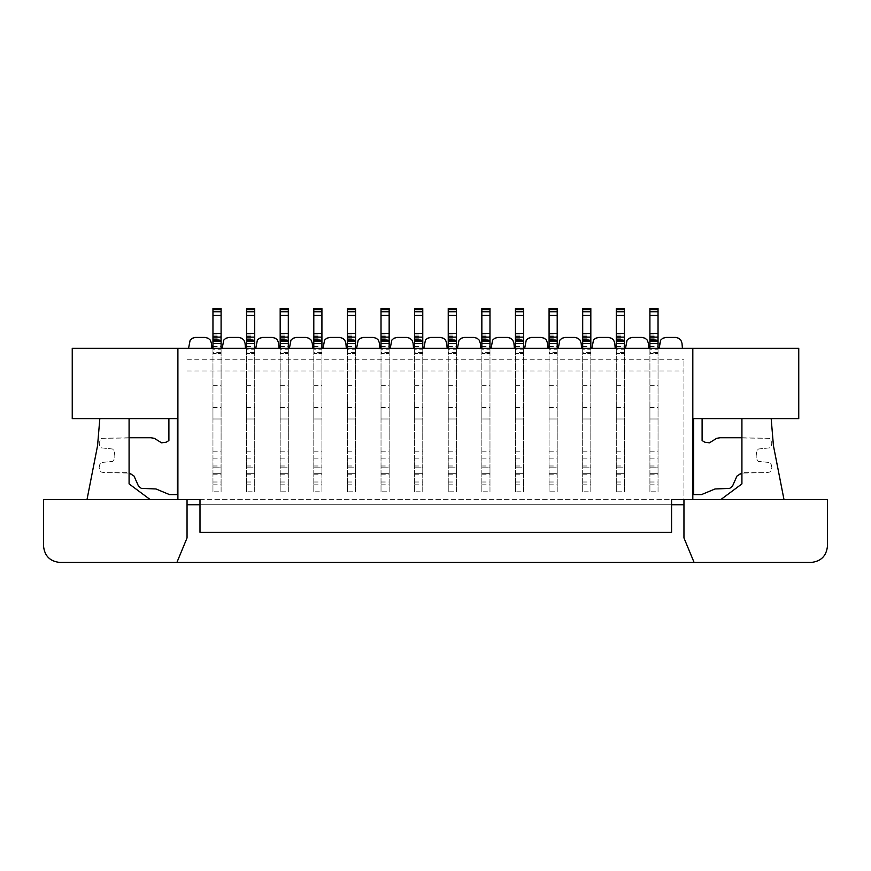 <?xml version="1.0" encoding="UTF-8"?>
<svg xmlns="http://www.w3.org/2000/svg" width="871" height="871" viewBox="0 0 871 871"><rect width="100%" height="100%" fill="white"/><g stroke="black" fill="none" stroke-linecap="round" stroke-linejoin="round"><path stroke-width="0.65" stroke-dasharray="4.36 3.27" d="M649.908 348.28L649.908 491.81L658.041 491.81L658.041 308.563L649.908 308.563L649.908 346.647L658.041 346.647M649.908 407.497L649.908 418.995L649.908 407.497L658.041 407.497M649.908 491.81L649.908 353.517L658.041 353.517L658.041 491.81M658.041 352.461L649.908 352.461L649.908 353.517L658.041 353.517L649.908 353.517L658.041 353.517L658.041 348.28M649.908 343.468L658.041 343.468M649.908 339.244L649.908 333.419L649.908 340.3L658.041 340.3L658.041 333.419L658.041 340.3L649.908 340.3L649.908 339.244L658.041 339.244M649.908 333.419L658.041 333.419M649.908 336.598L658.041 336.598M649.908 340.3L658.041 340.3M649.908 338.188L658.041 338.188M649.908 335.008L658.041 335.008M649.908 352.461L649.908 349.815L658.041 349.815M649.908 349.815L649.908 346.647M649.908 467.128L658.041 467.128L658.041 473.682L658.041 467.128L649.908 467.128M649.908 473.682L658.041 473.682L649.908 473.682M649.908 385.309L658.041 385.309M616.298 348.28L616.298 491.81L624.431 491.81L624.431 308.563L616.298 308.563L616.298 346.647L624.431 346.647M616.298 407.497L616.298 418.995L616.298 407.497L624.431 407.497M616.298 491.81L616.298 353.517L624.431 353.517L624.431 491.81M624.431 352.461L616.298 352.461L616.298 353.517L624.431 353.517L616.298 353.517L624.431 353.517L624.431 348.28M616.298 343.468L624.431 343.468M616.298 339.244L616.298 333.419L616.298 340.3L624.431 340.3L624.431 333.419L624.431 340.3L616.298 340.3L616.298 339.244L624.431 339.244M616.298 333.419L624.431 333.419M616.298 336.598L624.431 336.598M616.298 340.3L624.431 340.3M616.298 338.188L624.431 338.188M616.298 335.008L624.431 335.008M616.298 352.461L616.298 349.815L624.431 349.815M616.298 349.815L616.298 346.647M616.298 467.128L624.431 467.128L624.431 473.682L624.431 467.128L616.298 467.128M616.298 473.682L624.431 473.682L616.298 473.682M616.298 385.309L624.431 385.309M582.688 348.28L582.688 491.81L590.821 491.81L590.821 308.563L582.688 308.563L582.688 346.647L590.821 346.647M582.688 407.497L582.688 418.995L582.688 407.497L590.821 407.497M582.688 491.81L582.688 353.517L590.821 353.517L590.821 491.81M590.821 352.461L582.688 352.461L582.688 353.517L590.821 353.517L582.688 353.517L590.821 353.517L590.821 348.28M582.688 343.468L590.821 343.468M582.688 339.244L582.688 333.419L582.688 340.3L590.821 340.3L590.821 333.419L590.821 340.3L582.688 340.3L582.688 339.244L590.821 339.244M582.688 333.419L590.821 333.419M582.688 336.598L590.821 336.598M582.688 340.3L590.821 340.3M582.688 338.188L590.821 338.188M582.688 335.008L590.821 335.008M582.688 352.461L582.688 349.815L590.821 349.815M582.688 349.815L582.688 346.647M582.688 467.128L590.821 467.128L590.821 473.682L590.821 467.128L582.688 467.128M582.688 473.682L590.821 473.682L582.688 473.682M582.688 385.309L590.821 385.309M549.078 348.28L549.078 491.81L557.2 491.81L557.2 308.563L549.078 308.563L549.078 346.647L557.2 346.647M549.078 407.497L549.078 418.995L549.078 407.497L557.2 407.497M549.078 491.81L549.078 353.517L557.2 353.517L557.2 491.81M557.2 352.461L549.078 352.461L549.078 353.517L557.2 353.517L549.078 353.517L557.2 353.517L557.2 348.28M549.078 343.468L557.2 343.468M549.078 339.244L549.078 333.419L549.078 340.3L557.2 340.3L557.2 333.419L557.2 340.3L549.078 340.3L549.078 339.244L557.2 339.244M549.078 333.419L557.2 333.419M549.078 336.598L557.2 336.598M549.078 340.3L557.2 340.3M549.078 338.188L557.2 338.188M549.078 335.008L557.2 335.008M549.078 352.461L549.078 349.815L557.2 349.815M549.078 349.815L549.078 346.647M549.078 467.128L557.2 467.128L557.2 473.682L557.2 467.128L549.078 467.128M549.078 473.682L557.2 473.682L549.078 473.682M549.078 385.309L557.2 385.309M515.458 348.28L515.458 491.81L523.591 491.81L523.591 308.563L515.458 308.563L515.458 346.647L523.591 346.647M515.458 407.497L515.458 418.995L515.458 407.497L523.591 407.497M515.458 491.81L515.458 353.517L523.591 353.517L523.591 491.81M523.591 352.461L515.458 352.461L515.458 353.517L523.591 353.517L515.458 353.517L523.591 353.517L523.591 348.28M515.458 343.468L523.591 343.468M515.458 339.244L515.458 333.419L515.458 340.3L523.591 340.3L523.591 333.419L523.591 340.3L515.458 340.3L515.458 339.244L523.591 339.244M515.458 333.419L523.591 333.419M515.458 336.598L523.591 336.598M515.458 340.3L523.591 340.3M515.458 338.188L523.591 338.188M515.458 335.008L523.591 335.008M515.458 352.461L515.458 349.815L523.591 349.815M515.458 349.815L515.458 346.647M515.458 467.128L523.591 467.128L523.591 473.682L523.591 467.128L515.458 467.128M515.458 473.682L523.591 473.682L515.458 473.682M515.458 385.309L523.591 385.309M481.848 348.28L481.848 491.81L489.981 491.81L489.981 308.563L481.848 308.563L481.848 346.647L489.981 346.647M481.848 407.497L481.848 418.995L481.848 407.497L489.981 407.497M481.848 491.81L481.848 353.517L489.981 353.517L489.981 491.81M489.981 352.461L481.848 352.461L481.848 353.517L489.981 353.517L481.848 353.517L489.981 353.517L489.981 348.28M481.848 343.468L489.981 343.468M481.848 339.244L481.848 333.419L481.848 340.3L489.981 340.3L489.981 333.419L489.981 340.3L481.848 340.3L481.848 339.244L489.981 339.244M481.848 333.419L489.981 333.419M481.848 336.598L489.981 336.598M481.848 340.3L489.981 340.3M481.848 338.188L489.981 338.188M481.848 335.008L489.981 335.008M481.848 352.461L481.848 349.815L489.981 349.815M481.848 349.815L481.848 346.647M481.848 467.128L489.981 467.128L489.981 473.682L489.981 467.128L481.848 467.128M481.848 473.682L489.981 473.682L481.848 473.682M481.848 385.309L489.981 385.309M448.238 348.28L448.238 491.81L456.371 491.81L456.371 308.563L448.238 308.563L448.238 346.647L456.371 346.647M448.238 407.497L448.238 418.995L448.238 407.497L456.371 407.497M448.238 491.81L448.238 353.517L456.371 353.517L456.371 491.81M456.371 352.461L448.238 352.461L448.238 353.517L456.371 353.517L448.238 353.517L456.371 353.517L456.371 348.28M448.238 343.468L456.371 343.468M448.238 339.244L448.238 333.419L448.238 340.3L456.371 340.3L456.371 333.419L456.371 340.3L448.238 340.3L448.238 339.244L456.371 339.244M448.238 333.419L456.371 333.419M448.238 336.598L456.371 336.598M448.238 340.3L456.371 340.3M448.238 338.188L456.371 338.188M448.238 335.008L456.371 335.008M448.238 352.461L448.238 349.815L456.371 349.815M448.238 349.815L448.238 346.647M448.238 467.128L456.371 467.128L456.371 473.682L456.371 467.128L448.238 467.128M448.238 473.682L456.371 473.682L448.238 473.682M448.238 385.309L456.371 385.309M414.629 348.28L414.629 491.81L422.762 491.81L422.762 308.563L414.629 308.563L414.629 346.647L422.762 346.647M414.629 407.497L414.629 418.995L414.629 407.497L422.762 407.497M414.629 491.81L414.629 353.517L422.762 353.517L422.762 491.81M422.762 352.461L414.629 352.461L414.629 353.517L422.762 353.517L414.629 353.517L422.762 353.517L422.762 348.28M414.629 343.468L422.762 343.468M414.629 339.244L414.629 333.419L414.629 340.3L422.762 340.3L422.762 333.419L422.762 340.3L414.629 340.3L414.629 339.244L422.762 339.244M414.629 333.419L422.762 333.419M414.629 336.598L422.762 336.598M414.629 340.3L422.762 340.3M414.629 338.188L422.762 338.188M414.629 335.008L422.762 335.008M414.629 352.461L414.629 349.815L422.762 349.815M414.629 349.815L414.629 346.647M414.629 467.128L422.762 467.128L422.762 473.682L422.762 467.128L414.629 467.128M414.629 473.682L422.762 473.682L414.629 473.682M414.629 385.309L422.762 385.309M381.019 348.28L381.019 491.81L389.152 491.81L389.152 308.563L381.019 308.563L381.019 346.647L389.152 346.647M381.019 407.497L381.019 418.995L381.019 407.497L389.152 407.497M381.019 491.81L381.019 353.517L389.152 353.517L389.152 491.81M389.152 352.461L381.019 352.461L381.019 353.517L389.152 353.517L381.019 353.517L389.152 353.517L389.152 348.28M381.019 343.468L389.152 343.468M381.019 339.244L381.019 333.419L381.019 340.3L389.152 340.3L389.152 333.419L389.152 340.3L381.019 340.3L381.019 339.244L389.152 339.244M381.019 333.419L389.152 333.419M381.019 336.598L389.152 336.598M381.019 340.3L389.152 340.3M381.019 338.188L389.152 338.188M381.019 335.008L389.152 335.008M381.019 352.461L381.019 349.815L389.152 349.815M381.019 349.815L381.019 346.647M381.019 467.128L389.152 467.128L389.152 473.682L389.152 467.128L381.019 467.128M381.019 473.682L389.152 473.682L381.019 473.682M381.019 385.309L389.152 385.309M347.409 348.28L347.409 491.81L355.542 491.81L355.542 308.563L347.409 308.563L347.409 346.647L355.542 346.647M347.409 407.497L347.409 418.995L347.409 407.497L355.542 407.497M347.409 491.81L347.409 353.517L355.542 353.517L355.542 491.81M355.542 352.461L347.409 352.461L347.409 353.517L355.542 353.517L347.409 353.517L355.542 353.517L355.542 348.28M347.409 343.468L355.542 343.468M347.409 339.244L347.409 333.419L347.409 340.3L355.542 340.3L355.542 333.419L355.542 340.3L347.409 340.3L347.409 339.244L355.542 339.244M347.409 333.419L355.542 333.419M347.409 336.598L355.542 336.598M347.409 340.3L355.542 340.3M347.409 338.188L355.542 338.188M347.409 335.008L355.542 335.008M347.409 352.461L347.409 349.815L355.542 349.815M347.409 349.815L347.409 346.647M347.409 467.128L355.542 467.128L355.542 473.682L355.542 467.128L347.409 467.128M347.409 473.682L355.542 473.682L347.409 473.682M347.409 385.309L355.542 385.309M313.8 348.28L313.8 491.81L321.922 491.81L321.922 308.563L313.8 308.563L313.8 346.647L321.922 346.647M313.8 407.497L313.8 418.995L313.8 407.497L321.922 407.497M313.8 491.81L313.8 353.517L321.922 353.517L321.922 491.81M321.922 352.461L313.8 352.461L313.8 353.517L321.922 353.517L313.8 353.517L321.922 353.517L321.922 348.28M313.8 343.468L321.922 343.468M313.8 339.244L313.8 333.419L313.8 340.3L321.922 340.3L321.922 333.419L321.922 340.3L313.8 340.3L313.8 339.244L321.922 339.244M313.8 333.419L321.922 333.419M313.8 336.598L321.922 336.598M313.8 340.3L321.922 340.3M313.8 338.188L321.922 338.188M313.8 335.008L321.922 335.008M313.8 352.461L313.8 349.815L321.922 349.815M313.8 349.815L313.8 346.647M313.8 467.128L321.922 467.128L321.922 473.682L321.922 467.128L313.8 467.128M313.8 473.682L321.922 473.682L313.8 473.682M313.8 385.309L321.922 385.309M280.179 348.28L280.179 491.81L288.312 491.81L288.312 308.563L280.179 308.563L280.179 346.647L288.312 346.647M280.179 407.497L280.179 418.995L280.179 407.497L288.312 407.497M280.179 491.81L280.179 353.517L288.312 353.517L288.312 491.81M288.312 352.461L280.179 352.461L280.179 353.517L288.312 353.517L280.179 353.517L288.312 353.517L288.312 348.28M280.179 343.468L288.312 343.468M280.179 339.244L280.179 333.419L280.179 340.3L288.312 340.3L288.312 333.419L288.312 340.3L280.179 340.3L280.179 339.244L288.312 339.244M280.179 333.419L288.312 333.419M280.179 336.598L288.312 336.598M280.179 340.3L288.312 340.3M280.179 338.188L288.312 338.188M280.179 335.008L288.312 335.008M280.179 352.461L280.179 349.815L288.312 349.815M280.179 349.815L280.179 346.647M280.179 467.128L288.312 467.128L288.312 473.682L288.312 467.128L280.179 467.128M280.179 473.682L288.312 473.682L280.179 473.682M280.179 385.309L288.312 385.309M246.569 348.28L246.569 491.81L254.702 491.81L254.702 308.563L246.569 308.563L246.569 346.647L254.702 346.647M246.569 407.497L246.569 418.995L246.569 407.497L254.702 407.497M246.569 491.81L246.569 353.517L254.702 353.517L254.702 491.81M254.702 352.461L246.569 352.461L246.569 353.517L254.702 353.517L246.569 353.517L254.702 353.517L254.702 348.28M246.569 343.468L254.702 343.468M246.569 339.244L246.569 333.419L246.569 340.3L254.702 340.3L254.702 333.419L254.702 340.3L246.569 340.3L246.569 339.244L254.702 339.244M246.569 333.419L254.702 333.419M246.569 336.598L254.702 336.598M246.569 340.3L254.702 340.3M246.569 338.188L254.702 338.188M246.569 335.008L254.702 335.008M246.569 352.461L246.569 349.815L254.702 349.815M246.569 349.815L246.569 346.647M246.569 467.128L254.702 467.128L254.702 473.682L254.702 467.128L246.569 467.128M246.569 473.682L254.702 473.682L246.569 473.682M246.569 385.309L254.702 385.309M212.96 348.28L212.96 491.81L221.092 491.81L221.092 308.563L212.96 308.563L212.96 346.647L221.092 346.647M212.96 407.497L212.96 418.995L212.96 407.497L221.092 407.497M212.96 491.81L212.96 353.517L221.092 353.517L221.092 491.81M221.092 352.461L212.96 352.461L212.96 353.517L221.092 353.517L212.96 353.517L221.092 353.517L221.092 348.28M212.96 343.468L221.092 343.468M212.96 339.244L212.96 333.419L212.96 340.3L221.092 340.3L221.092 333.419L221.092 340.3L212.96 340.3L212.96 339.244L221.092 339.244M212.96 333.419L221.092 333.419M212.96 336.598L221.092 336.598M212.96 340.3L221.092 340.3M212.96 338.188L221.092 338.188M212.96 335.008L221.092 335.008M212.96 352.461L212.96 349.815L221.092 349.815M212.96 349.815L212.96 346.647M212.96 467.128L221.092 467.128L221.092 473.682L221.092 467.128L212.96 467.128M212.96 473.682L221.092 473.682L212.96 473.682M212.96 385.309L221.092 385.309M129.082 437.754L101.374 438.309L99.12 442.816L99.686 445.625L101.374 447.879L112.631 449.001L114.319 451.254L114.874 456.317L114.319 459.137L112.631 461.39L101.374 462.512L99.686 464.766L99.12 467.575L99.686 470.394L101.374 472.082L104.182 472.637L127.819 472.637L131.194 473.77L134.014 476.012L138.511 486.149L141.331 488.402L155.963 488.958L169.464 494.586L177.346 494.586L177.346 418.613L168.898 418.613L168.898 440.563L166.089 442.25L161.581 442.816L154.276 438.309L150.89 437.754L101.374 438.309L99.12 442.816L99.686 445.625L101.374 447.879L112.631 449.001L114.319 451.254L114.874 456.317L114.319 459.137L112.631 461.39L101.374 462.512L99.686 464.766L99.12 467.575L99.686 470.394L101.374 472.082L104.182 472.637L129.082 473.062M177.346 418.613L168.898 418.613M741.918 437.754L769.626 438.309L771.88 442.816L771.314 445.625L769.626 447.879L758.369 449.001L756.681 451.254L756.126 456.317L756.681 459.137L758.369 461.39L769.626 462.512L771.314 464.766L771.88 467.575L771.314 470.394L769.626 472.082L766.818 472.637L743.181 472.637L739.806 473.77L736.986 476.012L732.489 486.149L729.669 488.402L715.037 488.958L701.536 494.586L693.654 494.586L693.654 418.613L702.102 418.613L702.102 440.563L704.911 442.25L709.419 442.816L716.724 438.309L720.11 437.754L769.626 438.309L771.88 442.816L771.314 445.625L769.626 447.879L758.369 449.001L756.681 451.254L756.126 456.317L756.681 459.137L758.369 461.39L769.626 462.512L771.314 464.766L771.88 467.575L771.314 470.394L769.626 472.082L766.818 472.637L741.918 473.062M693.654 418.613L702.102 418.613M199.992 499.649L692.815 499.649L671.574 499.649L671.574 532.29L199.992 532.29L199.992 499.649M694.1 562.437L683.953 537.919L683.953 359.745L683.953 499.649M176.9 562.437L187.047 537.919L187.047 504.734L683.953 504.734M199.992 504.734L671.574 504.734M187.047 499.649L187.047 504.734M59.816 562.437L811.184 562.437M211.882 348.28L222.181 348.28L223.76 340.115L225.796 338.275L228.953 337.436L238.708 337.436L241.866 338.275L243.902 340.115L245.045 343.239L245.491 348.28L255.791 348.28L257.37 340.115L259.406 338.275L262.563 337.436L272.318 337.436L275.476 338.275L277.511 340.115L278.655 343.239L279.101 348.28L289.401 348.28L290.979 340.115L293.026 338.275L296.173 337.436L305.939 337.436L309.085 338.275L311.132 340.115L312.275 343.239L312.711 348.28L323.01 348.28L324.6 340.115L326.636 338.275L329.782 337.436L339.548 337.436L342.695 338.275L344.742 340.115L345.885 343.239L346.32 348.28L356.62 348.28L358.21 340.115L360.246 338.275L363.403 337.436L373.158 337.436L376.316 338.275L378.352 340.115L379.495 343.239L379.93 348.28L390.23 348.28L391.819 340.115L393.855 338.275L397.013 337.436L406.768 337.436L409.925 338.275L411.961 340.115L413.104 343.239L413.54 348.28L423.839 348.28L425.429 340.115L427.465 338.275L430.622 337.436L440.378 337.436L443.535 338.275L445.571 340.115L446.714 343.239L447.161 348.28L457.46 348.28L459.039 340.115L461.075 338.275L464.232 337.436L473.987 337.436L477.145 338.275L479.181 340.115L480.324 343.239L480.77 348.28L491.07 348.28L492.648 340.115L494.684 338.275L497.842 337.436L507.597 337.436L510.754 338.275L512.79 340.115L513.934 343.239L514.38 348.28L524.68 348.28L526.258 340.115L528.305 338.275L531.452 337.436L541.218 337.436L544.364 338.275L546.4 340.115L547.543 343.239L547.99 348.28L558.289 348.28L559.868 340.115L561.915 338.275L565.061 337.436L574.827 337.436L577.974 338.275L580.021 340.115L581.164 343.239L581.599 348.28L591.899 348.28L593.489 340.115L595.524 338.275L598.682 337.436L608.437 337.436L611.594 338.275L613.63 340.115L614.774 343.239L615.209 348.28L625.509 348.28L627.098 340.115L629.134 338.275L632.292 337.436L642.047 337.436L645.204 338.275L647.24 340.115L648.383 343.239L648.819 348.28L659.118 348.28L659.565 343.239L660.708 340.115L662.744 338.275L665.901 337.436L675.656 337.436L678.814 338.275L680.85 340.115L681.993 343.239L682.428 348.28L692.815 348.28L692.815 499.649L177.902 499.649L177.902 348.28L188.572 348.28L190.15 340.115L192.186 338.275L195.344 337.436L205.099 337.436L208.256 338.275L210.292 340.115L211.435 343.239L211.882 348.28L188.572 348.28M177.902 418.613L72.249 418.613L72.249 348.28L177.902 348.28L177.902 418.613L177.902 348.28M245.491 348.28L222.181 348.28M279.101 348.28L255.791 348.28M312.711 348.28L289.401 348.28M346.32 348.28L323.01 348.28M379.93 348.28L356.62 348.28M413.54 348.28L390.23 348.28M447.161 348.28L423.839 348.28M480.77 348.28L457.46 348.28M514.38 348.28L491.07 348.28M547.99 348.28L524.68 348.28M581.599 348.28L558.289 348.28M615.209 348.28L591.899 348.28M648.819 348.28L625.509 348.28M682.428 348.28L659.118 348.28M798.751 348.28L692.815 348.28L692.815 418.613L798.751 418.613L798.751 348.28M692.815 348.28L692.815 418.613M720.72 499.649L784.009 499.649L720.72 499.649L741.918 483.895L741.918 418.613L771.173 418.613L741.918 418.613M692.815 499.649L827.45 499.649L827.45 546.171M43.55 546.171L43.55 499.649L177.902 499.649M86.991 499.649L150.28 499.649L86.991 499.649L97.574 445.625L99.827 418.613L129.082 418.613L129.082 483.895L150.28 499.649M784.009 499.649L773.426 445.625L771.173 418.613M99.827 418.613L129.082 418.613M187.047 370.981L683.953 370.981M187.047 359.745L683.953 359.745M649.908 418.995L658.041 418.995L649.908 418.995M649.908 451.799L658.041 451.799M649.908 458.897L658.041 458.897M649.908 465.985L658.041 465.985M649.908 482.011L658.041 482.011M649.908 484.831L658.041 484.831M649.908 474.162L658.041 474.162M616.298 418.995L624.431 418.995L616.298 418.995M616.298 451.799L624.431 451.799M616.298 458.897L624.431 458.897M616.298 465.985L624.431 465.985M616.298 482.011L624.431 482.011M616.298 484.831L624.431 484.831M616.298 474.162L624.431 474.162M582.688 418.995L590.821 418.995L582.688 418.995M582.688 451.799L590.821 451.799M582.688 458.897L590.821 458.897M582.688 465.985L590.821 465.985M582.688 482.011L590.821 482.011M582.688 484.831L590.821 484.831M582.688 474.162L590.821 474.162M549.078 418.995L557.2 418.995L549.078 418.995M549.078 451.799L557.2 451.799M549.078 458.897L557.2 458.897M549.078 465.985L557.2 465.985M549.078 482.011L557.2 482.011M549.078 484.831L557.2 484.831M549.078 474.162L557.2 474.162M515.458 418.995L523.591 418.995L515.458 418.995M515.458 451.799L523.591 451.799M515.458 458.897L523.591 458.897M515.458 465.985L523.591 465.985M515.458 482.011L523.591 482.011M515.458 484.831L523.591 484.831M515.458 474.162L523.591 474.162M481.848 418.995L489.981 418.995L481.848 418.995M481.848 451.799L489.981 451.799M481.848 458.897L489.981 458.897M481.848 465.985L489.981 465.985M481.848 482.011L489.981 482.011M481.848 484.831L489.981 484.831M481.848 474.162L489.981 474.162M448.238 418.995L456.371 418.995L448.238 418.995M448.238 451.799L456.371 451.799M448.238 458.897L456.371 458.897M448.238 465.985L456.371 465.985M448.238 482.011L456.371 482.011M448.238 484.831L456.371 484.831M448.238 474.162L456.371 474.162M414.629 418.995L422.762 418.995L414.629 418.995M414.629 451.799L422.762 451.799M414.629 458.897L422.762 458.897M414.629 465.985L422.762 465.985M414.629 482.011L422.762 482.011M414.629 484.831L422.762 484.831M414.629 474.162L422.762 474.162M381.019 418.995L389.152 418.995L381.019 418.995M381.019 451.799L389.152 451.799M381.019 458.897L389.152 458.897M381.019 465.985L389.152 465.985M381.019 482.011L389.152 482.011M381.019 484.831L389.152 484.831M381.019 474.162L389.152 474.162M347.409 418.995L355.542 418.995L347.409 418.995M347.409 451.799L355.542 451.799M347.409 458.897L355.542 458.897M347.409 465.985L355.542 465.985M347.409 482.011L355.542 482.011M347.409 484.831L355.542 484.831M347.409 474.162L355.542 474.162M313.8 418.995L321.922 418.995L313.8 418.995M313.8 451.799L321.922 451.799M313.8 458.897L321.922 458.897M313.8 465.985L321.922 465.985M313.8 482.011L321.922 482.011M313.8 484.831L321.922 484.831M313.8 474.162L321.922 474.162M280.179 418.995L288.312 418.995L280.179 418.995M280.179 451.799L288.312 451.799M280.179 458.897L288.312 458.897M280.179 465.985L288.312 465.985M280.179 482.011L288.312 482.011M280.179 484.831L288.312 484.831M280.179 474.162L288.312 474.162M246.569 418.995L254.702 418.995L246.569 418.995M246.569 451.799L254.702 451.799M246.569 458.897L254.702 458.897M246.569 465.985L254.702 465.985M246.569 482.011L254.702 482.011M246.569 484.831L254.702 484.831M246.569 474.162L254.702 474.162M212.96 418.995L221.092 418.995L212.96 418.995M212.96 451.799L221.092 451.799M212.96 458.897L221.092 458.897M212.96 465.985L221.092 465.985M212.96 482.011L221.092 482.011M212.96 484.831L221.092 484.831M212.96 474.162L221.092 474.162"/><path stroke-width="1.31" d="M649.908 309.619L658.041 309.619L658.041 308.563L649.908 308.563L649.908 343.468L658.041 343.468L658.041 348.28M649.908 343.468L649.908 348.28M649.908 341.356L658.041 341.356L658.041 343.468M649.908 340.3L658.041 340.3L658.041 341.356M649.908 339.766L658.041 340.3M649.908 337.121L658.041 337.121L658.041 339.766M649.908 333.419L658.041 333.419L658.041 337.121M649.908 315.444L658.041 315.444L658.041 333.419M649.908 311.742L658.041 311.742L658.041 315.444M658.041 309.619L658.041 311.742M616.298 309.619L624.431 309.619L624.431 308.563L616.298 308.563L616.298 343.468L624.431 343.468L624.431 348.28M616.298 343.468L616.298 348.28M616.298 341.356L624.431 341.356L624.431 343.468M616.298 340.3L624.431 340.3L624.431 341.356M616.298 339.766L624.431 340.3M616.298 337.121L624.431 337.121L624.431 339.766M616.298 333.419L624.431 333.419L624.431 337.121M616.298 315.444L624.431 315.444L624.431 333.419M616.298 311.742L624.431 311.742L624.431 315.444M624.431 309.619L624.431 311.742M582.688 309.619L590.821 309.619L590.821 308.563L582.688 308.563L582.688 343.468L590.821 343.468L590.821 348.28M582.688 343.468L582.688 348.28M582.688 341.356L590.821 341.356L590.821 343.468M582.688 340.3L590.821 340.3L590.821 341.356M582.688 339.766L590.821 340.3M582.688 337.121L590.821 337.121L590.821 339.766M582.688 333.419L590.821 333.419L590.821 337.121M582.688 315.444L590.821 315.444L590.821 333.419M582.688 311.742L590.821 311.742L590.821 315.444M590.821 309.619L590.821 311.742M549.078 309.619L557.2 309.619L557.2 308.563L549.078 308.563L549.078 343.468L557.2 343.468L557.2 348.28M549.078 343.468L549.078 348.28M549.078 341.356L557.2 341.356L557.2 343.468M549.078 340.3L557.2 340.3L557.2 341.356M549.078 339.766L557.2 340.3M549.078 337.121L557.2 337.121L557.2 339.766M549.078 333.419L557.2 333.419L557.2 337.121M549.078 315.444L557.2 315.444L557.2 333.419M549.078 311.742L557.2 311.742L557.2 315.444M557.2 309.619L557.2 311.742M515.458 309.619L523.591 309.619L523.591 308.563L515.458 308.563L515.458 343.468L523.591 343.468L523.591 348.28M515.458 343.468L515.458 348.28M515.458 341.356L523.591 341.356L523.591 343.468M515.458 340.3L523.591 340.3L523.591 341.356M515.458 339.766L523.591 340.3M515.458 337.121L523.591 337.121L523.591 339.766M515.458 333.419L523.591 333.419L523.591 337.121M515.458 315.444L523.591 315.444L523.591 333.419M515.458 311.742L523.591 311.742L523.591 315.444M523.591 309.619L523.591 311.742M481.848 309.619L489.981 309.619L489.981 308.563L481.848 308.563L481.848 343.468L489.981 343.468L489.981 348.28M481.848 343.468L481.848 348.28M481.848 341.356L489.981 341.356L489.981 343.468M481.848 340.3L489.981 340.3L489.981 341.356M481.848 339.766L489.981 340.3M481.848 337.121L489.981 337.121L489.981 339.766M481.848 333.419L489.981 333.419L489.981 337.121M481.848 315.444L489.981 315.444L489.981 333.419M481.848 311.742L489.981 311.742L489.981 315.444M489.981 309.619L489.981 311.742M448.238 309.619L456.371 309.619L456.371 308.563L448.238 308.563L448.238 343.468L456.371 343.468L456.371 348.28M448.238 343.468L448.238 348.28M448.238 341.356L456.371 341.356L456.371 343.468M448.238 340.3L456.371 340.3L456.371 341.356M448.238 339.766L456.371 340.3M448.238 337.121L456.371 337.121L456.371 339.766M448.238 333.419L456.371 333.419L456.371 337.121M448.238 315.444L456.371 315.444L456.371 333.419M448.238 311.742L456.371 311.742L456.371 315.444M456.371 309.619L456.371 311.742M414.629 309.619L422.762 309.619L422.762 308.563L414.629 308.563L414.629 343.468L422.762 343.468L422.762 348.28M414.629 343.468L414.629 348.28M414.629 341.356L422.762 341.356L422.762 343.468M414.629 340.3L422.762 340.3L422.762 341.356M414.629 339.766L422.762 340.3M414.629 337.121L422.762 337.121L422.762 339.766M414.629 333.419L422.762 333.419L422.762 337.121M414.629 315.444L422.762 315.444L422.762 333.419M414.629 311.742L422.762 311.742L422.762 315.444M422.762 309.619L422.762 311.742M381.019 309.619L389.152 309.619L389.152 308.563L381.019 308.563L381.019 343.468L389.152 343.468L389.152 348.28M381.019 343.468L381.019 348.28M381.019 341.356L389.152 341.356L389.152 343.468M381.019 340.3L389.152 340.3L389.152 341.356M381.019 339.766L389.152 340.3M381.019 337.121L389.152 337.121L389.152 339.766M381.019 333.419L389.152 333.419L389.152 337.121M381.019 315.444L389.152 315.444L389.152 333.419M381.019 311.742L389.152 311.742L389.152 315.444M389.152 309.619L389.152 311.742M347.409 309.619L355.542 309.619L355.542 308.563L347.409 308.563L347.409 343.468L355.542 343.468L355.542 348.28M347.409 343.468L347.409 348.28M347.409 341.356L355.542 341.356L355.542 343.468M347.409 340.3L355.542 340.3L355.542 341.356M347.409 339.766L355.542 340.3M347.409 337.121L355.542 337.121L355.542 339.766M347.409 333.419L355.542 333.419L355.542 337.121M347.409 315.444L355.542 315.444L355.542 333.419M347.409 311.742L355.542 311.742L355.542 315.444M355.542 309.619L355.542 311.742M313.8 309.619L321.922 309.619L321.922 308.563L313.8 308.563L313.8 343.468L321.922 343.468L321.922 348.28M313.8 343.468L313.8 348.28M313.8 341.356L321.922 341.356L321.922 343.468M313.8 340.3L321.922 340.3L321.922 341.356M313.8 339.766L321.922 340.3M313.8 337.121L321.922 337.121L321.922 339.766M313.8 333.419L321.922 333.419L321.922 337.121M313.8 315.444L321.922 315.444L321.922 333.419M313.8 311.742L321.922 311.742L321.922 315.444M321.922 309.619L321.922 311.742M280.179 309.619L288.312 309.619L288.312 308.563L280.179 308.563L280.179 343.468L288.312 343.468L288.312 348.28M280.179 343.468L280.179 348.28M280.179 341.356L288.312 341.356L288.312 343.468M280.179 340.3L288.312 340.3L288.312 341.356M280.179 339.766L288.312 340.3M280.179 337.121L288.312 337.121L288.312 339.766M280.179 333.419L288.312 333.419L288.312 337.121M280.179 315.444L288.312 315.444L288.312 333.419M280.179 311.742L288.312 311.742L288.312 315.444M288.312 309.619L288.312 311.742M246.569 309.619L254.702 309.619L254.702 308.563L246.569 308.563L246.569 343.468L254.702 343.468L254.702 348.28M246.569 343.468L246.569 348.28M246.569 341.356L254.702 341.356L254.702 343.468M246.569 340.3L254.702 340.3L254.702 341.356M246.569 339.766L254.702 340.3M246.569 337.121L254.702 337.121L254.702 339.766M246.569 333.419L254.702 333.419L254.702 337.121M246.569 315.444L254.702 315.444L254.702 333.419M246.569 311.742L254.702 311.742L254.702 315.444M254.702 309.619L254.702 311.742M212.96 309.619L221.092 309.619L221.092 308.563L212.96 308.563L212.96 343.468L221.092 343.468L221.092 348.28M212.96 343.468L212.96 348.28M212.96 341.356L221.092 341.356L221.092 343.468M212.96 340.3L221.092 340.3L221.092 341.356M212.96 339.766L221.092 340.3M212.96 337.121L221.092 337.121L221.092 339.766M212.96 333.419L221.092 333.419L221.092 337.121M212.96 315.444L221.092 315.444L221.092 333.419M212.96 311.742L221.092 311.742L221.092 315.444M221.092 309.619L221.092 311.742M168.898 418.613L168.898 440.563L166.089 442.25L161.581 442.816L154.276 438.309L150.89 437.754L129.082 437.754M129.082 473.062L134.014 476.012L138.511 486.149L141.331 488.402L155.963 488.958L169.464 494.586L177.346 494.586L177.346 418.613M702.102 418.613L702.102 440.563L704.911 442.25L709.419 442.816L716.724 438.309L720.11 437.754L741.918 437.754M741.918 473.062L736.986 476.012L732.489 486.149L729.669 488.402L715.037 488.958L701.536 494.586L693.654 494.586L693.654 418.613M177.902 499.649L199.992 499.649L199.992 532.29L671.574 532.29L671.574 499.649L692.815 499.649L692.815 348.28L177.902 348.28L177.902 499.649L43.55 499.649L43.55 546.171C44.584 555.981 50.006 561.403 59.816 562.437C50.006 561.403 44.584 555.981 43.55 546.171M811.184 562.437C820.994 561.403 826.416 555.981 827.45 546.171C826.416 555.981 820.994 561.403 811.184 562.437L176.9 562.437L187.047 537.919L187.047 499.649M187.047 504.734L199.992 504.734M671.574 504.734L683.953 504.734M176.9 562.437L59.816 562.437M692.815 418.613L798.751 418.613L798.751 348.28L692.815 348.28M177.902 418.613L72.249 418.613L72.249 348.28L177.902 348.28M659.118 348.28L660.708 340.115L662.744 338.275L665.901 337.436L675.656 337.436L678.814 338.275L680.85 340.115L681.993 343.239L682.428 348.28M625.509 348.28L627.098 340.115L629.134 338.275L632.292 337.436L642.047 337.436L645.204 338.275L647.24 340.115L648.383 343.239L648.819 348.28M591.899 348.28L593.489 340.115L595.524 338.275L598.682 337.436L608.437 337.436L611.594 338.275L613.63 340.115L614.774 343.239L615.209 348.28M558.289 348.28L559.868 340.115L561.915 338.275L565.061 337.436L574.827 337.436L577.974 338.275L580.021 340.115L581.164 343.239L581.599 348.28M524.68 348.28L526.258 340.115L528.305 338.275L531.452 337.436L541.218 337.436L544.364 338.275L546.4 340.115L547.543 343.239L547.99 348.28M491.07 348.28L492.648 340.115L494.684 338.275L497.842 337.436L507.597 337.436L510.754 338.275L512.79 340.115L513.934 343.239L514.38 348.28M457.46 348.28L459.039 340.115L461.075 338.275L464.232 337.436L473.987 337.436L477.145 338.275L479.181 340.115L480.324 343.239L480.77 348.28M423.839 348.28L425.429 340.115L427.465 338.275L430.622 337.436L440.378 337.436L443.535 338.275L445.571 340.115L446.714 343.239L447.161 348.28M390.23 348.28L391.819 340.115L393.855 338.275L397.013 337.436L406.768 337.436L409.925 338.275L411.961 340.115L413.104 343.239L413.54 348.28M356.62 348.28L358.21 340.115L360.246 338.275L363.403 337.436L373.158 337.436L376.316 338.275L378.352 340.115L379.495 343.239L379.93 348.28M323.01 348.28L324.6 340.115L326.636 338.275L329.782 337.436L339.548 337.436L342.695 338.275L344.742 340.115L345.885 343.239L346.32 348.28M289.401 348.28L290.979 340.115L293.026 338.275L296.173 337.436L305.939 337.436L309.085 338.275L311.132 340.115L312.275 343.239L312.711 348.28M255.791 348.28L257.37 340.115L259.406 338.275L262.563 337.436L272.318 337.436L275.476 338.275L277.511 340.115L278.655 343.239L279.101 348.28M222.181 348.28L223.76 340.115L225.796 338.275L228.953 337.436L238.708 337.436L241.866 338.275L243.902 340.115L245.045 343.239L245.491 348.28M188.572 348.28L190.15 340.115L192.186 338.275L195.344 337.436L205.099 337.436L208.256 338.275L210.292 340.115L211.435 343.239L211.882 348.28M827.45 546.171L827.45 499.649L692.815 499.649M694.1 562.437L683.953 537.919L683.953 499.649M741.918 418.613L741.918 483.895L720.72 499.649M784.009 499.649L773.426 445.625L771.173 418.613M86.991 499.649L97.574 445.625L99.827 418.613M129.082 418.613L129.082 483.895L150.28 499.649"/></g></svg>
